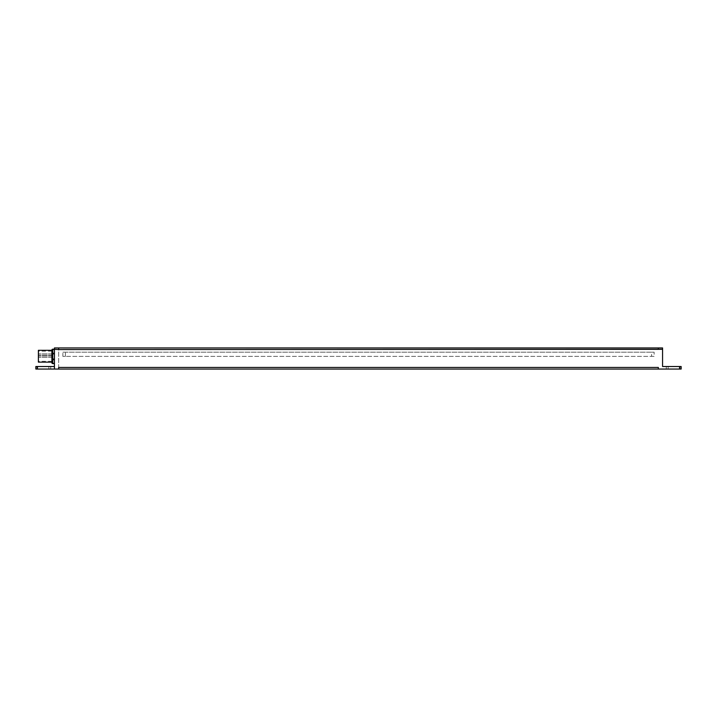 <?xml version="1.0" encoding="UTF-8"?>
<svg xmlns="http://www.w3.org/2000/svg" width="717" height="717" viewBox="0 0 717 717"><rect width="100%" height="100%" fill="white"/><g stroke="black" fill="none" stroke-linecap="round" stroke-linejoin="round"><path stroke-width="0.54" stroke-dasharray="3.58 2.69" d="M54.429 349.242L54.429 363.6L54.429 349.242M52.744 349.179L52.744 349.412A0.842 0.609 0 0 0 51.902 350.021M51.902 362.757L51.902 358.93L52.744 358.921L52.744 359.522A0.842 0.592 0 0 1 51.902 358.93L51.902 353.678A0.842 0.609 180 0 1 52.744 353.078L52.744 353.669L51.902 353.678L51.902 350.317L51.902 362.139M51.902 362.685A0.842 0.592 180 0 0 52.744 363.277L52.744 363.537A0.842 0.842 0 0 1 51.902 362.685M51.902 356.232L51.902 359.092M38.386 354.539L38.386 355.175L38.386 354.539M51.902 354.539L51.902 355.175L51.902 354.539M38.386 356.681L38.386 356.044L38.386 356.681M51.902 356.681L51.902 356.044L51.902 356.681M38.386 362.139L38.386 350.317M38.386 356.232L38.386 351.16L38.386 356.232M58.66 369.058L58.66 347.951L58.66 369.058L58.66 367.454L658.34 367.454L658.34 369.058L658.34 367.454L658.34 369.058L54.429 369.058L54.429 347.951L58.66 347.951L58.66 349.627L658.34 349.627L58.66 349.627L58.66 347.942L658.34 347.942L658.34 349.627L658.34 347.942L662.571 347.942L662.571 366.521L681.15 366.521L681.15 369.058L666.281 369.058L679.797 369.058L679.797 366.521L666.281 366.521L666.281 369.058L666.281 366.521L681.15 366.521L681.15 369.058L681.15 366.521L668.145 366.521L679.797 366.521L679.797 369.058L679.797 366.521M662.571 349.296L658.34 349.546L658.34 347.942L658.34 349.546L54.429 349.304M658.34 349.296L658.34 347.942L58.66 347.942L58.66 349.304M658.34 369.058L679.797 369.058M37.203 369.058L50.719 369.058L35.85 369.058L35.85 366.521L37.203 366.521L35.85 366.521L35.85 369.058L35.85 366.521L50.719 366.521L50.719 369.058L50.719 366.521L48.855 366.521L50.719 366.521L50.719 369.058L50.719 366.521L37.203 366.521L37.203 369.058L37.203 366.521L37.203 369.058L54.429 369.058L54.429 366.521L37.203 366.521M35.85 369.058L35.85 366.521L48.855 366.521L35.85 366.521L35.85 369.058M681.15 369.058L681.15 366.521L681.15 369.058M666.281 369.058L666.281 366.521L666.281 369.058M54.429 366.521L54.429 369.058M58.66 347.951L658.34 347.942M651.592 352.164L62.881 352.164L62.881 356.385L65.408 356.385L62.881 356.385L62.881 352.164L654.119 352.164L654.119 356.385L65.408 356.385L654.119 356.385L654.119 352.164L651.592 352.164L651.592 356.385L651.592 352.164M54.429 349.412L52.744 349.412L52.744 353.078L54.429 353.078M54.429 353.669L52.744 353.669L52.744 358.921L54.429 358.921M54.429 359.522L52.744 359.522L52.744 363.277L54.429 363.277M54.429 363.537L52.744 363.6M48.855 366.521L48.855 369.058L48.855 366.521M668.145 369.058L668.145 366.521L668.145 369.058M37.705 366.521L37.705 369.058L37.705 366.521M679.295 366.521L679.295 369.058L679.295 366.521M65.408 356.385L65.408 352.164L65.408 356.385M51.902 353.902L38.386 353.902L51.902 353.902M51.902 355.175L38.386 355.175L51.902 355.175M51.902 356.044L38.386 356.044L51.902 356.044M51.902 357.308L38.386 357.308L51.902 357.308M51.902 351.16L38.386 351.16M51.902 361.296L38.386 361.296"/><path stroke-width="1.08" d="M51.902 356.232L51.902 350.084A0.842 0.592 0 0 1 52.744 349.502L52.744 349.242A0.842 0.842 180 0 0 51.902 350.084L51.902 353.848L52.744 353.857L52.744 353.257A0.842 0.592 180 0 0 51.902 353.848L51.902 359.092A0.842 0.609 0 0 0 52.744 359.701L52.744 359.109L51.902 359.092L51.902 362.757A0.842 0.842 180 0 0 52.744 363.6L52.744 363.358A0.842 0.609 180 0 1 51.902 362.757A0.842 0.842 0 0 0 52.744 363.6L54.429 363.6L52.744 363.6M51.902 359.092L51.902 362.139L38.386 362.139L38.386 350.317L51.902 350.317M662.571 349.296L662.571 347.942L658.34 347.942L658.34 349.296L662.571 349.296L662.571 366.521L679.797 366.521L679.797 369.058L681.15 369.058L681.15 366.521L679.797 366.521M58.66 349.304L58.66 347.951L54.429 347.951L54.429 349.304L58.66 349.546L658.34 349.296M54.429 349.304L54.429 369.058L37.203 369.058L37.203 366.521L35.85 366.521L35.85 369.058L37.203 369.058M58.66 369.058L658.34 369.058L658.34 367.454L58.66 367.454L58.66 369.058L54.429 369.058M658.34 369.058L679.797 369.058M54.429 366.521L37.203 366.521M658.34 347.942L58.66 347.951M54.429 349.242L52.744 349.179A0.842 0.842 0 0 0 51.902 350.021A0.842 0.842 0 0 1 52.744 349.179M54.429 353.257L52.744 353.257L52.744 349.502L54.429 349.502M54.429 359.109L52.744 359.109L52.744 353.857L54.429 353.857M54.429 363.358L52.744 363.358L52.744 359.701L54.429 359.701"/></g></svg>
